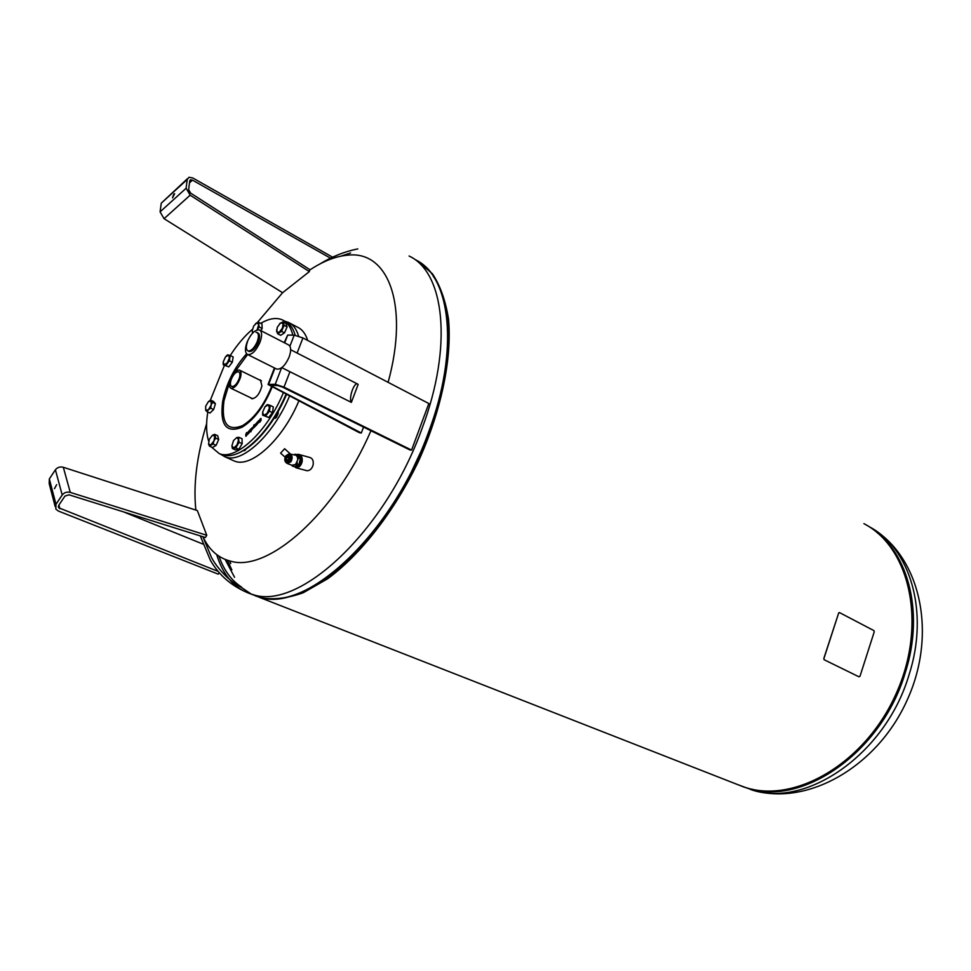 <?xml version="1.0" encoding="UTF-8"?>
<svg xmlns="http://www.w3.org/2000/svg" width="971" height="971" viewBox="0 0 971 971"><rect width="100%" height="100%" fill="white"/><g stroke="black" fill="none" stroke-linecap="round" stroke-linejoin="round"><path stroke-width="1.46" d="M173.785 194.054L174.634 193.715L172.498 197.866L173.785 194.054M187.427 178.7L161.259 203.182L160.081 211.872L164.063 218.693L282.597 292.72L309.361 271.601L190.158 195.183L186.116 188.24L187.221 179.489L188.981 177.268L192.744 177.96L332.592 257.181M330.504 258.177L192.476 180.133L190.607 179.793L189.721 180.909L188.629 189.648L190.644 193.12L309.7 269.562L309.361 271.601M54.473 488.704L56.634 484.663L54.473 488.704M219.24 572.684L218.196 574.14L58.333 511.037L55.82 509.047L55.978 504.277L62.205 495.016C64.232 492.491 66.926 491.617 70.276 492.394L206.762 535.276L205.439 537.521L68.965 494.797L64.923 496.108L58.709 505.357L58.624 507.748L218.147 571.409M206.762 535.276L197.356 510.576L63.321 467.282C60.032 466.493 57.398 467.33 55.408 469.806L49.339 478.921L49.193 483.631L55.177 506.583M202.842 544.039L123.523 511.887M247.544 341.598C245.809 346.526 245.942 349.609 247.933 350.871L248.697 351.017C251.853 350.507 254.693 347.387 257.218 341.671C258.941 336.755 258.82 333.672 256.842 332.422L256.016 332.264M247.083 342.144C244.765 348.723 244.935 352.837 247.605 354.524C251.914 354.985 256.041 350.895 259.985 342.265C262.279 335.711 262.121 331.609 259.488 329.946C255.155 329.46 251.016 333.539 247.083 342.144M276.359 368.907L276.711 369.077C281.105 369.599 285.231 365.606 289.115 357.085C291.361 350.604 291.13 346.513 288.436 344.826L259.827 330.116M248.807 351.308L249.061 351.441C252.302 351.781 255.397 348.723 258.359 342.253C260.082 337.338 259.949 334.255 257.983 333.004L257.109 332.555M409.847 449.925L282.367 387.053L277.985 385.608L271.54 385.281L272.353 386.373L361.309 433.005L359.379 432.714L268.045 384.48L275.242 384.261L283.993 387.138L411.583 450.095L409.847 449.925M281.808 367.645L289.928 371.723L283.993 387.138M358.141 384.443L351.368 402.382C348.395 398.134 354.318 381.348 357.789 384.14L358.141 384.443M289.928 371.723L351.368 402.382M411.583 450.095L428.83 403.535L302.928 337.957L294.201 335.129L287.671 335.116L284.212 342.654M363.542 427.082L361.309 433.005M296.628 454.562L299.347 455.885C301.532 461.565 300.027 465.218 294.832 466.857L296.021 467.804C299.007 467.706 301.034 465.716 302.127 461.832C302.673 457.584 301.423 455.071 298.388 454.319L296.604 454.549M305.877 470.425L307.067 470.729C310.04 470.644 312.067 468.665 313.148 464.806C313.682 460.594 312.444 458.106 309.409 457.353L299.554 454.634M298.048 454.865L300.622 456.236C302.818 461.905 301.313 465.558 296.119 467.197L295.038 466.905M289.698 460.533C290.936 457.996 290.596 456.334 288.678 455.533L286.542 456.698C285.316 459.234 285.656 460.909 287.586 461.698L289.698 460.533M289.746 456.067L288.788 456.601M290.135 454.088L296.021 455.229L297.332 456.807L297.83 459.623L295.536 464.539L291.761 465.206M284.637 448.748L280.595 453.129L285.134 457.22M288.047 460.788L286.955 459.878L288.326 459.659L288.047 460.788L289.2 461.104M286.469 458.87L286.748 457.742L286.469 458.87M287.052 457.329L288.205 456.443L288.423 457.123L286.748 457.742M289.783 458.361L288.63 459.247L288.69 457.45L290.45 458.543M290.414 457.499L288.205 456.443M287.622 460.46L288.241 461.638M291.531 465.133L293.521 465.534L292.562 466.177L291.531 465.133M293.995 454.719L295.342 454.21L296.021 455.229M295.937 455.132L294.043 454.719M297.866 459.465L297.417 456.916L298.449 457.948L297.83 459.623M295.657 464.478L297.199 462.317L297.053 463.944L295.536 464.539M298.449 457.948L300.379 458.482L297.272 454.731L295.342 454.21M300.379 458.482L298.983 464.466L297.053 463.944M298.983 464.466L294.492 466.687L292.562 466.177M286.324 328.684L285.195 331.245M232.809 359.136L232.542 360.763M275.388 418.295L274.587 418.258M271.346 414.083L270.144 415.612M319.969 582.321C354.087 560.316 384.48 524.134 411.17 473.787L422.992 448.481L429.279 432.593C444.73 389.577 450.69 351.793 447.182 319.253M370.946 430.736C335.262 513.55 267.875 572.684 230.552 561.153C218.269 558.034 209.068 549.902 202.951 536.745M195.863 510.091C193.168 484.76 196.749 455.957 206.617 423.708M257.194 322.712L282.585 292.72M309.615 270.108C323.125 261.138 335.905 256.15 347.958 255.155C388.097 250.482 409.41 304.639 388.121 382.331M232.567 460.23L234.399 461.055C251.016 468.508 282.84 439.645 298.813 400.999M289.492 396.107C273.458 435.032 241.536 464.259 225.005 456.831L220.49 454.185M273.956 418.489L276.395 417.396L278.252 413.391L278.107 411.595M447.182 319.325L447.315 320.43M255.397 595.866L261.078 597.784C273.773 599.993 287.877 598.294 303.377 592.686L327.64 578.777C360.957 554.259 394.675 511.025 418.586 460.958C441.417 410.478 452.11 358.238 448.517 319.107C445.604 300.719 440.251 285.62 432.459 273.822L418.076 261.248M736.601 784.18L745.412 787.469C795.176 803.891 865.477 763.012 896.221 693.488C927.451 624.183 910.021 547.377 863.923 523.66M271.528 386.701C263.906 405.453 254.244 418.428 242.568 425.614C227.323 431.694 221.121 423.405 223.973 400.768L229.447 382.756M234.448 372.463L247.593 354.512L276.711 369.077M286.02 394.299C279.49 409.544 271.419 422.798 261.83 434.086C246.343 451.357 233.076 458.276 221.995 454.841L220.199 454.027M283.301 392.867C267.365 431.682 235.625 460.97 219.252 453.603L211.411 447.036M208.68 441.186C206.216 433.454 205.925 423.732 207.806 412.02M283.811 320.661L284.855 321.207C289.746 323.428 293.181 328.101 295.16 335.213M259.233 379.831L260.398 379.977L261.927 385.912C259.548 394.226 256.113 398.462 251.623 398.644L250.542 397.697M244.643 450.665L243.891 450.641M261.32 329.909L260.956 330.698M252.581 333.15L252.193 330.953L253.018 332.713M255.397 323.78L256.987 322.76L253.71 325.977L252.193 330.953M258.735 324.532L259.233 327.009L257.218 329.533L258.735 324.532L256.987 322.76L259.063 322.493L258.735 324.532M259.063 322.493L261.976 323.998L262.146 328.501L259.233 327.009M262.146 328.501L260.883 330.662M211.168 405.053L210.683 408.148L208.437 409.713L211.168 405.053L211.132 401.023L212.479 402.346L211.168 405.053M207.017 411.655L205.682 410.32L208.437 409.713L207.017 411.655L209.979 413.027L213.632 409.531L210.683 408.148M208.377 401.654L210.61 400.088L211.132 401.023L208.377 401.654L205.658 406.291L205.682 410.32M212.479 402.346L215.428 403.73L213.547 401.472L210.61 400.088M215.428 403.73L213.632 409.531M214.846 405.599L214.081 408.087M212.455 410.66L211.727 411.352M236.863 437.46L239 437.338L238.623 439.608L236.863 437.46L233.513 440.579L231.911 445.847L233.659 448.019L237.021 444.9L238.623 439.608L239.109 442.291L235.795 447.898L232.385 448.529L231.911 445.847M239 437.338L242.034 438.734L242.155 443.686L238.842 449.294L235.431 449.913L232.385 448.529M242.155 443.686L239.109 442.291M238.842 449.294L235.795 447.898M241.257 445.216L239.91 447.485M245.942 436.258L246.379 432.932L245.991 434.365L246.913 433.418L247.022 434.887L245.906 436.295L245.712 434.62L246.816 432.496M245.991 434.365L246.95 433.43M246.185 435.688L246.707 433.843L246.185 435.688M246.136 435.663L246.707 433.843M255.604 425.48L255.422 424.084L256.174 425.14L256.623 422.81L256.854 424.703L254.839 426.694L254.499 425.055L255.252 426.123L255.713 423.854M255.033 426.245L255.652 425.504M255.956 425.274L256.635 422.883M254.851 426.694L254.56 425.08M253.14 428.442L254.038 424.764L254.353 427.361L252.933 427.932L254.05 424.837M253.334 427.993L254.074 427.204L253.516 426.378L253.334 427.993L254.074 427.204M254.014 427.191L253.892 426.111M260.228 418.938L261.029 418.792L259.949 420.322L261.175 420.091L259.852 422.118L260.871 420.443L259.718 420.795L259.694 419.763L260.981 418.416M259.949 420.322L260.629 419.97M259.73 420.807L260.289 418.962M259.9 422.094L260.811 420.285M250.991 431.755L250.919 428.939M250.627 429.158L250.943 431.804L250.688 429.182M259.378 421.73L258.638 422.822L258.699 420.564L259.573 421.608M258.407 420.941L259.136 420.37M258.941 420.807L258.602 422.567M249.231 432.775L249.256 430.699M250.02 430.335L249.195 432.811L249.729 430.056L250.19 431.755M249.268 430.833L250.105 429.837M257.485 421.851L258.432 421.96L257.303 424.06L258.189 422.264L256.951 422.603L258.225 421.499M257.266 424.06L257.06 423.453M257.012 423.429L258.031 421.912M256.951 422.603L257.533 421.875M258.177 422.482L257.776 423.49M247.654 434.304L247.593 432.459M248.564 433.479L247.629 434.304L247.362 432.702M247.314 432.678L248.127 433.734L248.588 431.403M247.884 433.879L248.576 431.33L248.503 433.309M251.234 428.66L252.46 427.543L252.072 429.837L251.295 429.485L252.302 427.98L251.234 428.66L252.496 427.556M251.55 430.117L251.343 429.51M251.295 429.485L252.472 428.32M252.448 428.539L252.047 429.558M210.343 400.234L224.422 365.363M228.768 366.88L224.119 364.902L227.202 362.923L229.411 357.947L228.513 354.973L225.43 356.964L223.233 361.916L224.119 364.902L223.196 364.768L228.768 366.88L232.3 362.244L233.161 356.94L230.261 355.495C237.167 344.778 244.534 336.075 252.351 329.4M260.726 323.343C269.016 318.464 276.177 317.286 282.197 319.811C287.392 322.178 290.924 327.276 292.793 335.116M231.414 363.397L230.006 365.254M217.977 441.125L216.8 443.783M272.936 409.483L272.754 410.757M240.517 452.146C247.751 448.602 255.13 442.473 262.668 433.782C272.135 422.652 280.085 409.58 286.506 394.554M859.019 676.836L824.221 659.77L823.918 658.52L838.604 613.223L839.514 612.592L873.936 630.628L874.228 631.854L860.015 676.217L859.019 676.836L824.221 659.77M823.918 658.52L824.112 659.746M823.809 658.496L838.604 613.223M839.32 612.543L838.495 613.199M320.709 581.86L310.15 587.892M307.661 340.42C305.586 333.721 302.151 329.278 297.369 327.106L289.904 323.185M285.086 321.316L288.266 322.323C293.133 324.532 296.568 329.133 298.595 336.112M243.041 450.714L245.542 449.852L246.513 448.432M234.557 577.284L225.151 559.442M265.289 406.436L267.316 404.579L268.36 404.798L264.986 406.813L262.656 412.105L263.687 415.418L267.074 413.415L269.416 408.099L268.36 404.798L270.278 405.429L269.416 411.182L265.593 416.061L262.643 415.175L262.656 412.105M270.278 405.429L273.324 406.898L272.475 412.639L268.651 417.518L265.593 416.061M272.475 412.639L269.416 411.182M268.651 417.518L262.643 415.175M212.455 435.251L214.688 434.365L217.686 435.724L218.706 439.475L215.708 438.103L213.972 440.87L214.773 436.04L212.455 435.251L209.348 439.268L208.547 444.087L210.853 444.9L213.972 440.87L213.086 444.026L209.469 446.162L208.547 444.087M218.706 439.475L216.096 445.386L212.479 447.522L209.469 446.162M216.096 445.386L213.086 444.026M214.688 434.365L215.708 438.103M226.194 356.078L227.59 354.852L230.261 355.495L229.387 360.799L225.855 365.448M223.196 364.768L223.233 361.916M232.3 362.244L229.387 360.799M277.354 327.118L276.65 331.827L279.175 332.337L282.427 328.125L283.119 323.404L280.583 322.906L277.354 327.118M284.151 325.358L287.113 326.899L285.862 323.428L282.925 321.887L284.151 325.358L281.517 331.329L277.67 333.781L276.577 329.667M279.563 323.756L282.925 321.887M287.113 326.899L284.479 332.859L280.631 335.311L277.67 333.781M284.479 332.859L281.517 331.329M240.298 377.998C241.5 373.75 241.209 371.116 239.436 370.109C235.904 369.927 232.761 373.337 230.03 380.329C228.816 384.589 229.107 387.235 230.904 388.254C234.424 388.424 237.555 385.002 240.298 377.998M230.989 380.11C233.21 374.442 235.759 371.687 238.623 371.832C240.055 372.646 240.286 374.782 239.315 378.217C237.094 383.897 234.557 386.664 231.705 386.519C230.248 385.693 230.018 383.557 230.989 380.11M164.063 218.693L190.158 195.183M160.081 211.872L186.116 188.24M161.259 203.182L187.221 179.489M189.466 182.876L192.476 180.133M70.276 492.394L63.321 467.282M62.205 495.016L55.408 469.806M55.978 504.277L49.339 478.921M59.886 508.743L58.915 505.054M272.754 385.341L272.353 386.373M287.671 335.116L284.661 342.884M274.89 368.167L268.797 383.933M294.201 335.129L289.916 346.234M281.59 367.803L275.242 384.261M302.928 337.957L297.114 353.056M285.972 455.994C284.369 461.99 285.802 463.737 290.28 461.237C291.883 455.229 290.45 453.481 285.972 455.994M285.923 455.933C284.224 459.526 284.661 462.038 287.258 463.47L290.997 461.723C292.987 457.414 292.295 454.792 288.933 453.894L286.057 455.727M447.206 319.471L447.315 320.503M320.77 581.823L310.769 587.564M433.321 276.286C453.615 305.003 453.202 367.002 428.915 431.998L422.555 448.056L410.612 473.617C374.175 545.678 316.643 596.971 276.638 598.573M415.212 259.633C450.762 275.922 459.623 349.657 428.684 431.84C392.223 534.402 305.659 613.733 259.391 597.129L251.89 594.398M251.283 594.106L240.942 587.115M409.07 256.016C444.487 272.22 453.141 346.052 422.045 428.478C385.39 531.355 298.813 611.05 252.727 594.519L250.639 593.912C234.254 588.244 222.942 575.135 216.679 554.587M241.306 586.933C231.256 580.355 223.816 570.123 218.997 556.225M751.833 789.156C806.039 804.219 881.911 750.013 904.778 673.134C923.215 616.269 909.997 558.058 876.716 532.278M742.791 786.656L746.432 787.869C800.881 807.581 881.389 753.205 905.081 673.255C925.569 610.456 906.902 547.122 866.86 525.323M869.203 526.743C920.265 554.599 937.792 632.801 907.363 699.642C877.663 766.811 806.561 807.641 750.765 789.569L750.425 789.435C804.898 809.159 885.321 754.965 908.929 675.197C929.611 611.766 910.106 547.899 869.166 526.707M770.306 791.11L774.057 791.244M892.082 548.469L889.654 545.605M272.123 387.016C264.136 406.412 254.111 419.812 242.046 427.228C226.146 433.539 219.689 424.885 222.675 401.278C226.51 383.06 234.484 367.232 246.598 353.796M230.722 563.593L229.617 560.922M231.851 569.904L227.36 560.255M190.607 179.793L189.818 180.497M58.309 506.522L58.624 507.748M249.061 351.441L247.933 350.871M357.571 384.031L290.669 349.754M274.441 367.936L268.251 383.958M307.067 470.729L296.021 467.804M285.875 455.8C284.054 459.368 284.503 461.929 287.258 463.47L292.32 465.425M290.657 454.173L284.564 448.687M288.933 453.894L285.935 455.727M294.832 466.857L296.119 467.197M411.17 473.787L410.612 473.617C368.495 557.281 299.359 610.104 259.403 597.129L250.639 593.912C232.846 587.139 219.446 575.985 210.452 560.425L200.281 535.907M357.789 248.892C344.754 251.489 332.033 256.55 319.641 264.112M350.58 252.946L340.87 256.15M202.903 536.732L211.605 557.718C216.23 566.663 229.132 581.86 242.107 587.722M225.005 456.831L234.399 461.055M764.917 790.952L766.483 791.183M887.045 542.194L885.94 541.15M219.252 453.603L221.995 454.841M262.668 433.782L261.83 434.086M737.62 784.58L743.992 787.08M742.985 786.68L258.978 597.177M418.234 261.345C454.21 281.177 459.113 363.3 422.555 448.056L422.992 448.481M261.478 380.935L239.667 370.218M252.8 398.79L230.904 388.254"/></g></svg>
